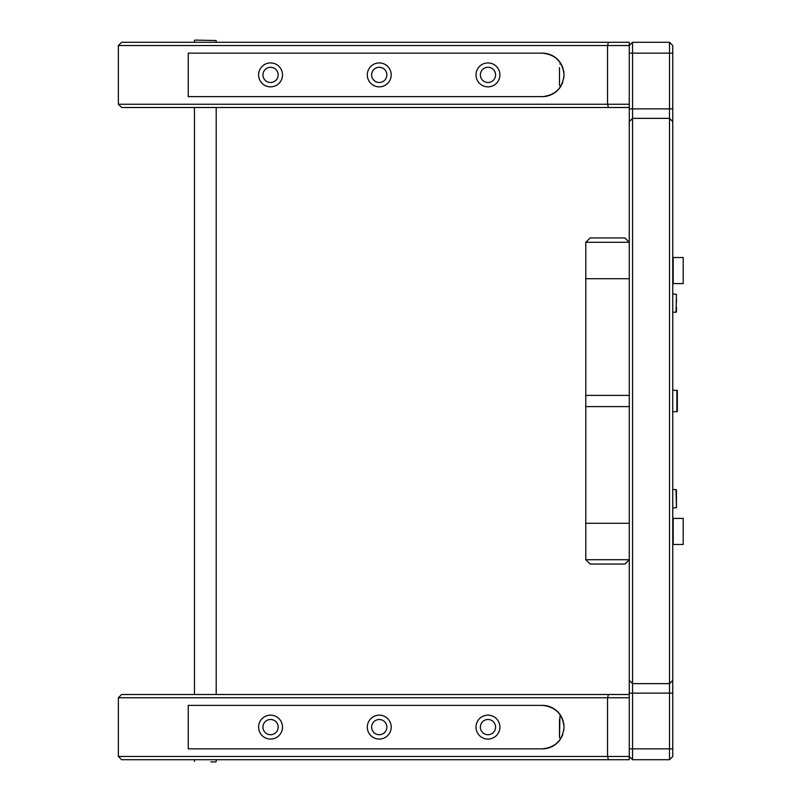 <?xml version="1.0" encoding="UTF-8"?>
<svg xmlns="http://www.w3.org/2000/svg" width="802" height="802" viewBox="0 0 802 802"><rect width="100%" height="100%" fill="white"/><g stroke="black" fill="none" stroke-linecap="round" stroke-linejoin="round"><path stroke-width="1.2" d="M672.758 508.077L676.457 507.636L676.457 490.032M672.758 312.409L676.457 311.968L676.457 307.116M676.457 294.364L676.026 312.409L676.457 294.364L672.758 293.923M559.495 67.599L559.495 85.323M559.495 80.972L559.495 79.268M559.495 735.113L559.495 719.123M559.495 721.219L559.495 733.008M194.896 40.1L216.199 40.531L194.896 40.1M210.866 761.9L215.768 761.9M672.758 411.867L677.329 411.436L677.329 390.564L672.758 390.133M677.329 404.138L677.329 407.276M677.329 394.724L677.329 397.862M676.457 494.112L676.457 494.994M676.457 298.504L676.457 302.454M669.5 759.725L669.5 118.365L632.537 118.365L632.537 759.725L629.279 756.466L632.537 759.725L669.5 759.725L672.758 756.466L672.758 680.367L669.5 683.635L632.537 683.635L629.279 680.367L629.279 121.633L632.537 118.365L632.537 108.871L669.5 108.871L669.5 42.275L672.758 45.534L672.758 680.367M672.758 121.633L669.5 118.365L669.5 108.871L672.758 108.871M629.279 45.534L632.537 42.275L632.537 108.871L629.279 108.871L629.279 45.534L607.535 45.534L608.467 42.275L629.279 42.275L629.279 45.534M629.279 756.466L629.279 759.725L608.467 759.725L607.535 756.466L629.279 756.466L629.279 680.367M629.279 121.633L629.279 108.871M632.537 42.275L669.5 42.275M560.478 62.927L561.149 64.02A21.744 21.744 0 0 0 542.312 53.143C555.425 54.526 562.673 61.774 564.057 74.887C562.673 87.999 555.425 95.248 542.312 96.631L188.249 96.631L188.249 53.143L542.312 53.143M270.555 62.927A11.96 11.96 0 0 0 258.595 74.887A11.96 11.96 0 0 0 270.555 86.847A11.96 11.96 0 0 0 282.515 74.887A11.96 11.96 0 0 0 270.555 62.927M379.256 67.278A7.609 7.609 0 0 0 371.647 74.887A7.609 7.609 0 0 0 379.256 82.496A7.609 7.609 0 0 0 386.865 74.887A7.609 7.609 0 0 0 379.256 67.278A7.609 7.609 0 0 0 371.647 74.887A7.609 7.609 0 0 0 379.256 82.496A7.609 7.609 0 0 0 386.865 74.887A7.609 7.609 0 0 0 379.256 67.278M270.555 67.278A7.609 7.609 0 0 0 262.946 74.887A7.609 7.609 0 0 0 270.555 82.496A7.609 7.609 0 0 0 278.164 74.887A7.609 7.609 0 0 0 270.555 67.278A7.609 7.609 0 0 0 262.946 74.887A7.609 7.609 0 0 0 270.555 82.496A7.609 7.609 0 0 0 278.164 74.887A7.609 7.609 0 0 0 270.555 67.278M487.967 67.278A7.609 7.609 0 0 0 480.358 74.887A7.609 7.609 0 0 0 487.967 82.496A7.609 7.609 0 0 0 495.576 74.887A7.609 7.609 0 0 0 487.967 67.278A7.609 7.609 0 0 0 480.358 74.887A7.609 7.609 0 0 0 487.967 82.496A7.609 7.609 0 0 0 495.576 74.887A7.609 7.609 0 0 0 487.967 67.278M629.279 107.498L608.467 107.498L607.535 104.24L607.535 45.534L118.365 45.534L121.633 42.275L608.467 42.275M608.467 107.498L121.633 107.498L118.365 104.24L118.365 45.534M118.365 104.24L629.279 104.24M379.256 86.847A11.96 11.96 0 0 0 391.216 74.887A11.96 11.96 0 0 0 379.256 62.927A11.96 11.96 0 0 0 367.306 74.887A11.96 11.96 0 0 0 379.256 86.847M487.967 86.847A11.96 11.96 0 0 0 499.917 74.887A11.96 11.96 0 0 0 487.967 62.927A11.96 11.96 0 0 0 476.007 74.887A11.96 11.96 0 0 0 487.967 86.847M542.312 96.631A21.744 21.744 0 0 0 561.149 85.754L559.926 85.754M561.711 84.721L562.803 82.165M563.816 78.125L563.896 77.533M563.936 72.621L563.636 70.636M563.134 68.611L561.671 64.972M683.194 518.403L683.194 544.488L683.194 518.403L673.199 518.403L673.199 544.488L683.194 544.488M629.279 523.295L585.801 523.295L585.801 278.705L629.279 278.705M585.801 242.294L629.279 242.294L624.928 237.943L590.142 237.943L585.801 242.294L585.801 278.705M585.801 559.706L590.142 564.057L624.928 564.057L629.279 559.706L585.801 559.706L585.801 523.295M560.478 715.153L561.149 716.246L559.926 716.246L559.495 737.549M270.555 715.153A11.96 11.96 0 0 0 258.595 727.113A11.96 11.96 0 0 0 270.555 739.073A11.96 11.96 0 0 0 282.515 727.113A11.96 11.96 0 0 0 270.555 715.153M379.256 719.504A7.609 7.609 0 0 0 371.647 727.113A7.609 7.609 0 0 0 379.256 734.722A7.609 7.609 0 0 0 386.865 727.113A7.609 7.609 0 0 0 379.256 719.504A7.609 7.609 0 0 0 371.647 727.113A7.609 7.609 0 0 0 379.256 734.722A7.609 7.609 0 0 0 386.865 727.113A7.609 7.609 0 0 0 379.256 719.504M270.555 719.504A7.609 7.609 0 0 0 262.946 727.113A7.609 7.609 0 0 0 270.555 734.722A7.609 7.609 0 0 0 278.164 727.113A7.609 7.609 0 0 0 270.555 719.504A7.609 7.609 0 0 0 262.946 727.113A7.609 7.609 0 0 0 270.555 734.722A7.609 7.609 0 0 0 278.164 727.113A7.609 7.609 0 0 0 270.555 719.504M487.967 719.504A7.609 7.609 0 0 0 480.358 727.113A7.609 7.609 0 0 0 487.967 734.722A7.609 7.609 0 0 0 495.576 727.113A7.609 7.609 0 0 0 487.967 719.504A7.609 7.609 0 0 0 480.358 727.113A7.609 7.609 0 0 0 487.967 734.722A7.609 7.609 0 0 0 495.576 727.113A7.609 7.609 0 0 0 487.967 719.504M542.312 748.857L188.249 748.857L188.249 705.369L542.312 705.369C555.425 706.752 562.673 714.001 564.057 727.113C562.673 740.226 555.425 747.474 542.312 748.857A21.744 21.744 0 0 0 561.149 737.98L559.926 737.98M629.279 697.76L607.535 697.76L608.467 694.502L629.279 694.502M608.467 759.725L121.633 759.725L118.365 756.466L607.535 756.466L607.535 697.76L118.365 697.76L121.633 694.502L608.467 694.502M118.365 756.466L118.365 697.76M379.256 739.073A11.96 11.96 0 0 0 391.216 727.113A11.96 11.96 0 0 0 379.256 715.153A11.96 11.96 0 0 0 367.306 727.113A11.96 11.96 0 0 0 379.256 739.073M487.967 739.073A11.96 11.96 0 0 0 499.917 727.113A11.96 11.96 0 0 0 487.967 715.153A11.96 11.96 0 0 0 476.007 727.113A11.96 11.96 0 0 0 487.967 739.073M560.628 715.394A21.744 21.744 0 0 0 542.312 705.369M561.711 736.948L562.803 734.391M563.816 730.361L563.896 729.76M563.936 724.858L563.636 722.863M563.134 720.838L561.671 717.199M683.194 257.512L683.194 283.597L683.194 257.512L673.199 257.512L673.199 283.597L683.194 283.597M676.888 411.867L676.888 390.133M676.457 507.636L676.026 489.591L672.758 489.591M629.279 748.857L672.758 748.857M629.279 693.128L672.758 693.128M629.279 53.143L672.758 53.143M585.801 395.396L629.279 395.396M629.279 406.604L585.801 406.604M561.149 64.02L559.926 64.02M194.465 42.275L194.465 40.531M216.199 42.275L216.199 40.531M216.199 759.725L216.199 761.469M194.465 759.725L194.465 761.469M194.465 107.498L194.465 694.502M216.199 107.498L216.199 694.502"/></g></svg>
